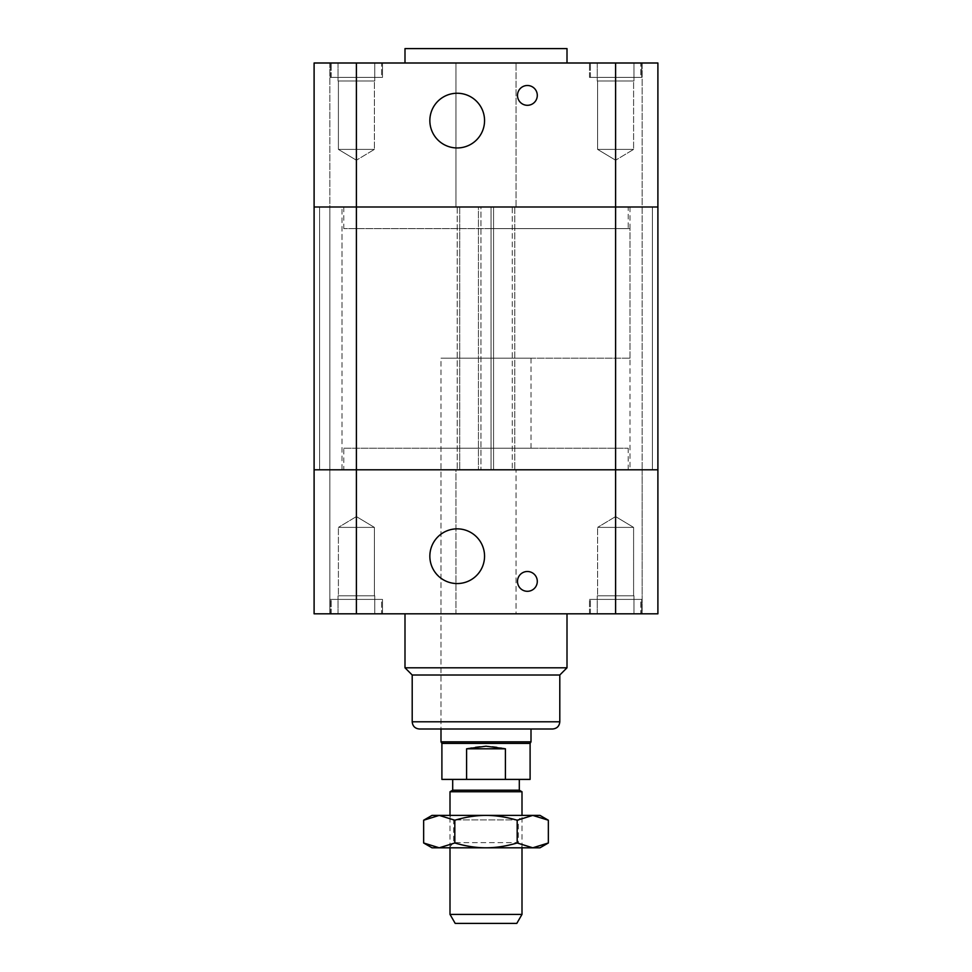 <?xml version="1.0" encoding="UTF-8"?>
<svg xmlns="http://www.w3.org/2000/svg" width="972" height="972" viewBox="0 0 972 972"><rect width="100%" height="100%" fill="white"/><g stroke="black" fill="none" stroke-linecap="round" stroke-linejoin="round"><path stroke-width="0.73" stroke-dasharray="4.86 3.65" d="M343.796 448.201L628.204 448.201L343.796 448.201L343.796 469.804L628.204 469.804L343.796 469.804M440.996 448.201L531.004 448.201L440.996 448.201L440.996 729L531.004 729L440.996 729L440.996 358.194L531.004 358.194L440.996 358.194M356.396 613.806L314.102 613.806L329.848 613.806L329.848 469.804L314.102 469.804L314.102 613.806L329.848 613.806L329.848 469.804L356.396 469.804L356.396 613.806L455.941 613.806L455.941 469.804L657.898 469.804L657.898 613.806L657.898 469.804L657.898 613.806L642.152 613.806L642.152 469.804L657.898 469.804L356.396 469.804L455.941 469.804L455.941 613.806L516.059 613.806L516.059 469.804L516.059 613.806L657.898 613.806L642.152 613.806L642.152 469.804L657.898 469.804L642.152 469.804L657.898 469.804L657.898 207L657.898 469.804L657.898 207L652.406 207L652.406 469.804L642.152 469.804L652.406 469.804L652.406 207L642.152 207L642.152 469.804L642.152 207L642.152 469.804L642.152 207L652.406 207L652.406 469.804L652.406 207L657.898 207L657.898 469.804L657.898 207L652.406 207L652.406 469.804L652.406 207L642.152 207L652.406 207L652.406 469.804L652.406 207L657.898 207L657.898 62.998L642.152 62.998L642.152 207L657.898 207L642.152 207L642.152 62.998L657.898 62.998L657.898 207L615.604 207L657.898 207L657.898 62.998L615.604 62.998L615.604 207L516.059 207L516.059 62.998L516.059 207L356.396 207L459.72 207L459.72 469.804L459.72 207L457.205 207L457.205 469.804L457.205 207L480.958 207L480.958 469.804L480.958 207L478.443 207L478.443 469.804L478.443 207L493.557 207L493.557 469.804L493.557 207L491.042 207L491.042 469.804L491.042 207L514.796 207L514.796 469.804L514.796 207L512.28 207L512.28 469.804L512.28 207L615.604 207L615.604 613.806M314.102 613.806L314.102 469.804L314.102 613.806M404.996 613.806L567.004 613.806L404.996 613.806M641.702 613.806L589.506 613.806L641.702 613.806L589.506 613.806L641.702 613.806L641.702 599.396L589.506 599.396L641.702 599.396L589.506 599.396L641.702 599.396L641.702 613.806M382.494 613.806L330.298 613.806L382.494 613.806L330.298 613.806L382.494 613.806L382.494 599.396L330.298 599.396L382.494 599.396L330.298 599.396L382.494 599.396L382.494 613.806M537.297 581.402A9.902 9.902 0 0 0 522.45 572.824A9.902 9.902 0 0 0 522.45 589.98A9.902 9.902 0 0 0 537.297 581.402M484.554 556.203A27.362 27.362 0 0 0 443.524 532.51A27.362 27.362 0 0 0 443.524 579.895A27.362 27.362 0 0 0 484.554 556.203M597.598 527.395L633.598 527.395L597.598 527.395L615.604 516.582L597.598 527.395L633.598 527.395L597.598 527.395L597.598 595.8L633.598 595.8L597.598 595.8L633.598 595.8L597.598 595.8L597.598 527.395M633.963 595.8L597.245 595.8L633.963 595.8L597.245 595.8L633.963 595.8L633.963 613.806L597.245 613.806L633.963 613.806L597.245 613.806L633.963 613.806L633.963 595.8M338.402 527.395L374.402 527.395L338.402 527.395L356.396 516.582L338.402 527.395L374.402 527.395L338.402 527.395L338.402 595.8L374.402 595.8L338.402 595.8L374.402 595.8L338.402 595.8L338.402 527.395M374.755 595.8L338.037 595.8L374.755 595.8L338.037 595.8L374.755 595.8L374.755 613.806L338.037 613.806L374.755 613.806L338.037 613.806L374.755 613.806L374.755 595.8M381.595 599.396L331.197 599.396L381.595 599.396L331.197 599.396L381.595 599.396L381.595 613.806L331.197 613.806L381.595 613.806L381.595 599.396M381.595 613.806L331.197 613.806L381.595 613.806M640.803 599.396L590.405 599.396L640.803 599.396L590.405 599.396L640.803 599.396L640.803 613.806L590.405 613.806L640.803 613.806L640.803 599.396M640.803 613.806L590.405 613.806L640.803 613.806M567.004 667.8L404.996 667.8M559.799 675.005L412.201 675.005M552.594 729L419.406 729M341.998 207L630.002 207L341.998 207L341.998 469.804L630.002 469.804L341.998 469.804M356.396 62.998L314.102 62.998L314.102 207L314.102 62.998L314.102 207L329.848 207L329.848 62.998L314.102 62.998L329.848 62.998L329.848 469.804L314.102 469.804L329.848 469.804L314.102 469.804L314.102 207L314.102 469.804L329.848 469.804L329.848 207L329.848 469.804L329.848 207L319.594 207L319.594 469.804L319.594 207L329.848 207L319.594 207L319.594 469.804L319.594 207L314.102 207L319.594 207L319.594 469.804L319.594 207L329.848 207L314.102 207L314.102 469.804L314.102 207L356.396 207L314.102 207L319.594 207L319.594 469.804L319.594 207L314.102 207L314.102 469.804L356.396 469.804L356.396 62.998L455.941 62.998L455.941 207L455.941 62.998L615.604 62.998M628.204 228.602L343.796 228.602L628.204 228.602L628.204 207L343.796 207L628.204 207M404.996 62.998L567.004 62.998L404.996 62.998M641.702 62.998L589.506 62.998L641.702 62.998L589.506 62.998L641.702 62.998L641.702 77.396L589.506 77.396L641.702 77.396L589.506 77.396L641.702 77.396L641.702 62.998M382.494 62.998L330.298 62.998L382.494 62.998L330.298 62.998L382.494 62.998L382.494 77.396L330.298 77.396L382.494 77.396L330.298 77.396L382.494 77.396L382.494 62.998M537.297 95.402A9.902 9.902 0 0 0 522.45 86.824A9.902 9.902 0 0 0 522.45 103.98A9.902 9.902 0 0 0 537.297 95.402M484.554 120.601A27.362 27.362 0 0 0 443.524 96.908A27.362 27.362 0 0 0 443.524 144.293A27.362 27.362 0 0 0 484.554 120.601M633.598 149.396L597.598 149.396L633.598 149.396L597.598 149.396L633.598 149.396L615.604 160.21L633.598 149.396L633.598 81.004L597.598 81.004L633.598 81.004L597.598 81.004L633.598 81.004L633.598 149.396M633.963 81.004L597.245 81.004L633.963 81.004L597.245 81.004L633.963 81.004L633.963 62.998L597.245 62.998L633.963 62.998L597.245 62.998L633.963 62.998L633.963 81.004M374.402 149.396L338.402 149.396L374.402 149.396L338.402 149.396L374.402 149.396L356.396 160.21L374.402 149.396L374.402 81.004L338.402 81.004L374.402 81.004L338.402 81.004L374.402 81.004L374.402 149.396M374.755 81.004L338.037 81.004L374.755 81.004L338.037 81.004L374.755 81.004L374.755 62.998L338.037 62.998L374.755 62.998L338.037 62.998L374.755 62.998L374.755 81.004M381.595 77.396L331.197 77.396L381.595 77.396L331.197 77.396L381.595 77.396L381.595 62.998L331.197 62.998L381.595 62.998L381.595 77.396M381.595 62.998L331.197 62.998L381.595 62.998M640.803 77.396L590.405 77.396L640.803 77.396L590.405 77.396L640.803 77.396L640.803 62.998L590.405 62.998L640.803 62.998L640.803 77.396M640.803 62.998L590.405 62.998L640.803 62.998M567.004 48.6L404.996 48.6M516.8 923.4L455.2 923.4M450 914.397L522 914.397M450 791.755L522 791.755M519.303 790.2L452.697 790.2M505.404 748.804C492.464 745.354 479.536 745.354 466.596 748.804L466.596 779.398L505.404 779.398L505.404 748.804L466.596 748.804M466.596 779.398L441.896 779.398M530.105 743.398L441.896 743.398M530.105 779.398L505.404 779.398M486 779.398L519.303 779.398L486 779.398M531.004 741.843L440.996 741.843M486 358.194L630.002 358.194L486 358.194M486 228.602L630.002 228.602L486 228.602M522.9 847.803L449.1 847.803L522.9 847.803L518.404 842.627L453.596 842.627L518.404 842.627L518.404 819.894L453.596 819.894L518.404 819.894L522.9 815.399L449.1 815.399L522.9 815.399M539.995 815.399L432.005 815.399M449.1 847.803L453.596 842.627L453.596 819.894L449.1 815.399M432.005 847.803L439.235 847.803L423.646 842.979M548.354 842.979L532.765 847.803L539.995 847.803M532.765 847.803L517.177 842.979C506.327 846.175 495.927 847.791 486 847.803L532.765 847.803M486 847.803C476.073 847.791 465.673 846.175 454.823 842.979L439.235 847.803L486 847.803M423.646 820.222L439.235 815.399L454.823 820.222C465.673 817.015 476.073 815.411 486 815.399C495.927 815.411 506.327 817.015 517.177 820.222L532.765 815.399L548.354 820.222M454.823 820.222L454.823 842.979M517.177 820.222L517.177 842.979M559.799 721.795L412.201 721.795M628.204 469.804L628.204 448.201M633.598 527.395L615.604 516.582L633.598 527.395L633.598 595.8L633.598 527.395M597.245 613.806L597.245 595.8L597.245 613.806M374.402 527.395L356.396 516.582L374.402 527.395L374.402 595.8L374.402 527.395M338.037 613.806L338.037 595.8L338.037 613.806M331.197 613.806L331.197 599.396L331.197 613.806M330.298 613.806L330.298 599.396L330.298 613.806M590.405 613.806L590.405 599.396L590.405 613.806M589.506 613.806L589.506 599.396L589.506 613.806M531.004 448.201L531.004 358.194M630.002 207L630.002 469.804M343.796 207L343.796 228.602M615.604 160.21L597.598 149.396L597.598 81.004L597.598 149.396L615.604 160.21M597.245 62.998L597.245 81.004L597.245 62.998M356.396 160.21L338.402 149.396L338.402 81.004L338.402 149.396L356.396 160.21M338.037 62.998L338.037 81.004L338.037 62.998M331.197 77.396L331.197 62.998L331.197 77.396M330.298 77.396L330.298 62.998L330.298 77.396M590.405 77.396L590.405 62.998L590.405 77.396M589.506 77.396L589.506 62.998L589.506 77.396M522 847.803L522 815.399M450 847.803L450 815.399M630.002 358.194L630.002 228.602M341.998 358.194L341.998 228.602"/><path stroke-width="1.46" d="M314.102 469.804L314.102 613.806L657.898 613.806L657.898 469.804L314.102 469.804L657.898 469.804L657.898 207L314.102 207L314.102 469.804M537.297 581.402A9.902 9.902 0 0 1 522.45 589.98A9.902 9.902 0 0 1 522.45 572.824A9.902 9.902 0 0 1 537.297 581.402M484.554 556.203A27.362 27.362 0 0 1 443.524 579.895A27.362 27.362 0 0 1 443.524 532.51A27.362 27.362 0 0 1 484.554 556.203M412.201 721.795L559.799 721.795C559.374 726.169 556.968 728.575 552.594 729L419.406 729C415.032 728.575 412.626 726.169 412.201 721.795L412.201 675.005L404.996 667.8L567.004 667.8L567.004 613.806M412.201 675.005L559.799 675.005L567.004 667.8M404.996 667.8L404.996 613.806M356.396 62.998L314.102 62.998L314.102 207L356.396 207L356.396 62.998L657.898 62.998L657.898 207L615.604 207L615.604 613.806M356.396 613.806L356.396 207L615.604 207L615.604 62.998M537.297 95.402A9.902 9.902 0 0 1 522.45 103.98A9.902 9.902 0 0 1 522.45 86.824A9.902 9.902 0 0 1 537.297 95.402M484.554 120.601A27.362 27.362 0 0 1 443.524 144.293A27.362 27.362 0 0 1 443.524 96.908A27.362 27.362 0 0 1 484.554 120.601M404.996 62.998L404.996 48.6L567.004 48.6L567.004 62.998M450 914.397L455.2 923.4L516.8 923.4L522 914.397L450 914.397L450 847.803M522 815.399L522 791.755L450 791.755L450 815.399M450 791.755L452.697 790.2L519.303 790.2L522 791.755M466.596 748.804L486 746.204L505.404 748.804L466.596 748.804L466.596 779.398L530.105 779.398L530.105 743.398L531.004 741.843L531.004 729M505.404 748.804L505.404 779.398M530.105 743.398L441.896 743.398L441.896 779.398L466.596 779.398M441.896 743.398L440.996 741.843L531.004 741.843M423.646 820.222L432.005 815.399L539.995 815.399L548.354 820.222L532.765 815.399L517.177 820.222C506.327 817.015 495.927 815.411 486 815.399C476.073 815.411 465.673 817.015 454.823 820.222L439.235 815.399L423.646 820.222L423.646 842.979L439.235 847.803L432.005 847.803L423.646 842.979M454.823 842.979C465.673 846.175 476.073 847.791 486 847.803L439.235 847.803L454.823 842.979L454.823 820.222M486 847.803C495.927 847.791 506.327 846.175 517.177 842.979L532.765 847.803L486 847.803M548.354 842.979L539.995 847.803L532.765 847.803L548.354 842.979L548.354 820.222M517.177 820.222L517.177 842.979M559.799 721.795L559.799 675.005M522 914.397L522 847.803M519.303 790.2L519.303 779.398M452.697 790.2L452.697 779.398M440.996 741.843L440.996 729"/></g></svg>

